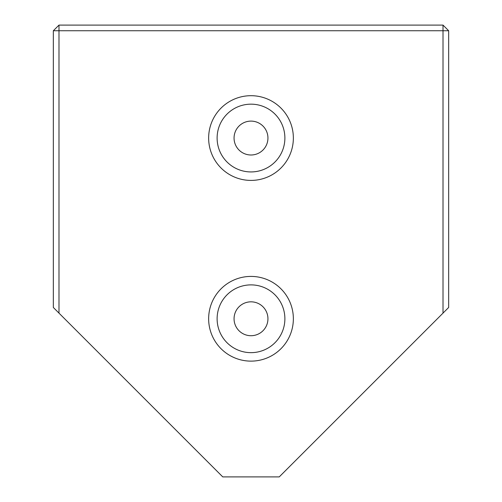 <?xml version="1.0" encoding="UTF-8"?>
<svg xmlns="http://www.w3.org/2000/svg" width="502" height="502" viewBox="0 0 502 502"><rect width="100%" height="100%" fill="white"/><g stroke="black" fill="none" stroke-linecap="round" stroke-linejoin="round"><path stroke-width="0.75" d="M58.985 313.122L53.337 307.475L53.337 30.747L58.985 30.747L58.985 25.1L443.015 25.1L443.015 30.747L448.662 30.747L448.662 307.475L443.015 313.122L443.015 30.747L58.985 30.747L58.985 313.122L222.762 476.9L279.237 476.9L443.015 313.122M293.356 138.05A42.356 42.356 0 0 1 251 180.406A42.356 42.356 0 0 1 208.644 138.05A42.356 42.356 0 0 1 251 95.694A42.356 42.356 0 0 1 293.356 138.05M217.115 138.05A33.885 33.885 0 0 0 251 171.935A33.885 33.885 0 0 0 284.885 138.05A33.885 33.885 0 0 0 251 104.165A33.885 33.885 0 0 0 217.115 138.05M293.356 318.77A42.356 42.356 0 0 1 251 361.126A42.356 42.356 0 0 1 208.644 318.77A42.356 42.356 0 0 1 251 276.414A42.356 42.356 0 0 1 293.356 318.77M217.115 318.77A33.885 33.885 0 0 0 251 352.655A33.885 33.885 0 0 0 284.885 318.77A33.885 33.885 0 0 0 251 284.885A33.885 33.885 0 0 0 217.115 318.77M234.057 138.05A16.942 16.942 0 0 0 251 154.992A16.942 16.942 0 0 0 267.942 138.05A16.942 16.942 0 0 0 251 121.107A16.942 16.942 0 0 0 234.057 138.05M234.057 318.77A16.942 16.942 0 0 0 251 335.712A16.942 16.942 0 0 0 267.942 318.77A16.942 16.942 0 0 0 251 301.827A16.942 16.942 0 0 0 234.057 318.77M448.662 30.747L443.015 25.1M53.337 30.747L58.985 25.1"/></g></svg>
